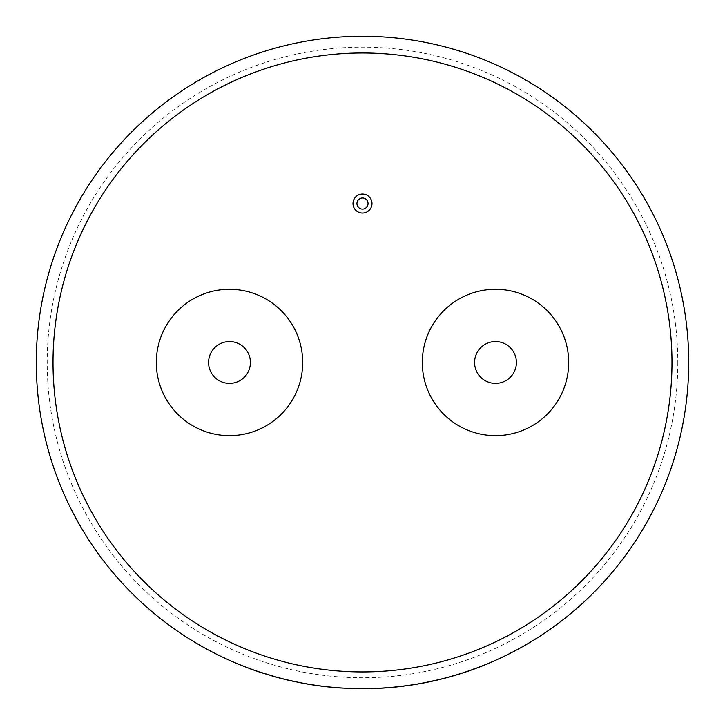 <?xml version="1.0" encoding="UTF-8"?>
<svg xmlns="http://www.w3.org/2000/svg" width="725" height="725" viewBox="0 0 725 725"><rect width="100%" height="100%" fill="white"/><g stroke="black" fill="none" stroke-linecap="round" stroke-linejoin="round"><path stroke-width="0.54" stroke-dasharray="3.62 2.72" d="M688.714 362.464A326.214 326.214 0 0 1 362.5 688.668A326.214 326.214 0 0 1 36.286 362.464A326.214 326.214 0 0 1 362.5 36.25A326.214 326.214 0 0 1 688.714 362.464A326.214 326.214 0 0 1 362.5 688.668A326.214 326.214 0 0 0 688.714 362.464A326.214 326.214 0 0 0 362.5 36.25A326.214 326.214 0 0 1 688.714 362.464M677.803 362.464A315.303 315.303 0 0 1 362.5 677.766A315.303 315.303 0 0 1 47.197 362.464A315.303 315.303 0 0 1 362.5 47.152A315.303 315.303 0 0 1 677.803 362.464M362.5 209.081A5.546 5.546 0 0 1 356.954 203.535A5.546 5.546 0 0 1 362.5 197.998A5.546 5.546 0 0 1 368.046 203.535A5.546 5.546 0 0 1 362.5 209.081M362.5 213.032A9.498 9.498 0 0 0 371.998 203.535A9.498 9.498 0 0 0 362.5 194.046A9.498 9.498 0 0 0 353.002 203.535A9.498 9.498 0 0 0 362.5 213.032M495.492 383.371A20.907 20.907 0 0 1 474.585 362.464A20.907 20.907 0 0 1 495.492 341.548A20.907 20.907 0 0 1 516.408 362.464A20.907 20.907 0 0 1 495.492 383.371M495.492 435.653A73.189 73.189 0 0 0 568.681 362.464A73.189 73.189 0 0 0 495.492 289.275A73.189 73.189 0 0 0 422.303 362.464A73.189 73.189 0 0 0 495.492 435.653M229.508 341.548A20.907 20.907 0 0 0 208.592 362.464A20.907 20.907 0 0 0 229.508 383.371A20.907 20.907 0 0 0 250.415 362.464A20.907 20.907 0 0 0 229.508 341.548M410.314 685.152A326.214 326.214 0 0 0 488.351 663.42L461.716 673.217A326.214 326.214 0 0 1 447.896 677.295L459.188 674.105L447.896 677.295M433.586 680.829L433.604 680.911A326.295 326.295 0 0 1 395.886 687.046L395.877 686.956A326.214 326.214 0 0 0 433.586 680.829L436.251 680.222A326.214 326.214 0 0 1 412.869 684.763L416.413 684.183A326.214 326.214 0 0 0 437.692 679.887L440.283 679.262A326.214 326.214 0 0 1 419.05 683.729L444.371 678.228L459.161 674.023M366.225 688.732L364.276 688.75L366.225 688.65A326.214 326.214 0 0 1 36.286 362.464A326.214 326.214 0 0 1 362.5 36.25A326.214 326.214 0 0 0 36.286 362.464A326.214 326.214 0 0 0 362.5 688.668A326.214 326.214 0 0 1 352.613 688.523L352.604 688.605A326.295 326.295 0 0 0 366.098 688.732L380.018 688.288M380.788 688.161L376.982 688.351A326.214 326.214 0 0 0 389.814 687.527L404.278 685.986A326.214 326.214 0 0 1 382.193 688.079M302.597 683.122A326.214 326.214 0 0 0 339.653 687.871L336.926 687.662A326.214 326.214 0 0 1 314.025 685.053L311.324 684.636A326.214 326.214 0 0 0 332.866 687.318L330.201 687.064A326.214 326.214 0 0 1 308.687 684.201L305.153 683.593A326.214 326.214 0 0 0 332.947 687.327L344.683 688.188A326.214 326.214 0 0 0 366.098 688.65L389.959 687.599M229.508 435.653A73.189 73.189 0 0 0 302.697 362.464A73.189 73.189 0 0 0 229.508 289.275A73.189 73.189 0 0 0 156.319 362.464A73.189 73.189 0 0 0 229.508 435.653M342.218 688.043L342.209 688.125A326.295 326.295 0 0 1 288.333 680.213L288.351 680.132A326.214 326.214 0 0 0 342.218 688.043L352.613 688.523M257.538 671.323L250.116 668.704A326.214 326.214 0 0 1 236.722 663.447M263.864 673.489L257.982 671.558L263.882 673.407A326.214 326.214 0 0 1 250.252 668.749M268.032 674.694A326.214 326.214 0 0 0 282.868 678.799L294.785 681.563A326.214 326.214 0 0 1 278.59 677.694M250.116 668.704L257.511 671.404M282.868 678.799L282.85 678.881A326.295 326.295 0 0 1 268.005 674.776M271.875 675.827L294.767 681.645M282.85 678.881L276.887 677.322M250.08 668.776A326.295 326.295 0 0 1 236.685 663.52M332.947 687.327L332.938 687.409A326.295 326.295 0 0 1 305.143 683.675L308.687 684.201M336.926 687.662L332.938 687.409M330.201 687.064L330.192 687.155A326.295 326.295 0 0 1 308.669 684.282M332.866 687.318L332.857 687.409A326.295 326.295 0 0 1 311.306 684.717L314.025 685.053M330.192 687.155L332.857 687.409M336.917 687.753A326.295 326.295 0 0 1 314.016 685.134M355.132 688.587L342.209 688.125M376.982 688.351L376.991 688.433A326.295 326.295 0 0 0 389.823 687.608L404.287 686.067M461.716 673.217L461.734 673.298A326.295 326.295 0 0 1 447.914 677.377M472.827 669.447L488.387 663.493M461.734 673.298L472.854 669.528M436.251 680.222L436.269 680.304A326.295 326.295 0 0 1 412.888 684.844L416.413 684.183M433.604 680.911L436.269 680.304M437.692 679.887L437.71 679.968A326.295 326.295 0 0 1 416.431 684.264M440.283 679.262L440.311 679.343A326.295 326.295 0 0 1 419.059 683.811L444.389 678.31L459.188 674.105M437.71 679.968L440.311 679.343M362.5 688.668A326.214 326.214 0 0 0 688.714 362.464A326.214 326.214 0 0 0 362.5 36.25M362.5 52.979A309.484 309.484 0 0 1 671.984 362.464A309.484 309.484 0 0 1 362.5 671.939A309.484 309.484 0 0 1 53.016 362.464A309.484 309.484 0 0 1 362.5 52.979"/><path stroke-width="1.09" d="M362.5 197.998A5.546 5.546 0 0 0 356.954 203.535A5.546 5.546 0 0 0 362.5 209.081A5.546 5.546 0 0 0 368.046 203.535A5.546 5.546 0 0 0 362.5 197.998M362.5 213.032A9.498 9.498 0 0 0 371.998 203.535A9.498 9.498 0 0 0 362.5 194.046A9.498 9.498 0 0 0 353.002 203.535A9.498 9.498 0 0 0 362.5 213.032M495.492 383.371A20.907 20.907 0 0 1 474.585 362.464A20.907 20.907 0 0 1 495.492 341.548A20.907 20.907 0 0 1 516.408 362.464A20.907 20.907 0 0 1 495.492 383.371M495.492 289.275A73.189 73.189 0 0 1 568.681 362.464A73.189 73.189 0 0 1 495.492 435.653A73.189 73.189 0 0 1 422.303 362.464A73.189 73.189 0 0 1 495.492 289.275M229.508 341.548A20.907 20.907 0 0 0 208.592 362.464A20.907 20.907 0 0 0 229.508 383.371A20.907 20.907 0 0 0 250.415 362.464A20.907 20.907 0 0 0 229.508 341.548M488.351 663.42L488.387 663.493A326.295 326.295 0 0 1 410.323 685.234L395.877 686.956M404.278 685.986L404.287 686.067A326.295 326.295 0 0 1 382.193 688.161L364.276 688.668M389.95 687.518L380.788 688.161M362.5 36.25A326.214 326.214 0 0 1 688.714 362.464A326.214 326.214 0 0 1 362.5 688.668A326.214 326.214 0 0 1 36.286 362.464A326.214 326.214 0 0 1 362.5 36.25A326.214 326.214 0 0 0 36.286 362.464A326.214 326.214 0 0 0 362.5 688.668M229.508 435.653A73.189 73.189 0 0 0 302.697 362.464A73.189 73.189 0 0 0 229.508 289.275A73.189 73.189 0 0 0 156.319 362.464A73.189 73.189 0 0 0 229.508 435.653M344.683 688.188L339.644 687.952A326.295 326.295 0 0 1 302.579 683.204L288.351 680.132M250.252 668.749L236.685 663.52L250.252 668.749M294.785 681.563L294.767 681.645A326.295 326.295 0 0 1 278.572 677.775L258.009 671.486M276.887 677.322L271.848 675.908M278.572 677.775L257.982 671.558M263.882 673.407L263.864 673.489A326.295 326.295 0 0 1 250.225 668.831M366.225 688.65L366.225 688.732A326.295 326.295 0 0 1 344.683 688.27M302.579 683.204L288.333 680.213M355.132 688.668L352.604 688.605M376.982 688.351L380.018 688.288M382.193 688.161L364.276 688.75M410.323 685.234L395.886 687.046M362.5 671.939A309.484 309.484 0 0 0 671.984 362.464A309.484 309.484 0 0 0 362.5 52.979A309.484 309.484 0 0 0 53.016 362.464A309.484 309.484 0 0 0 362.5 671.939"/></g></svg>
